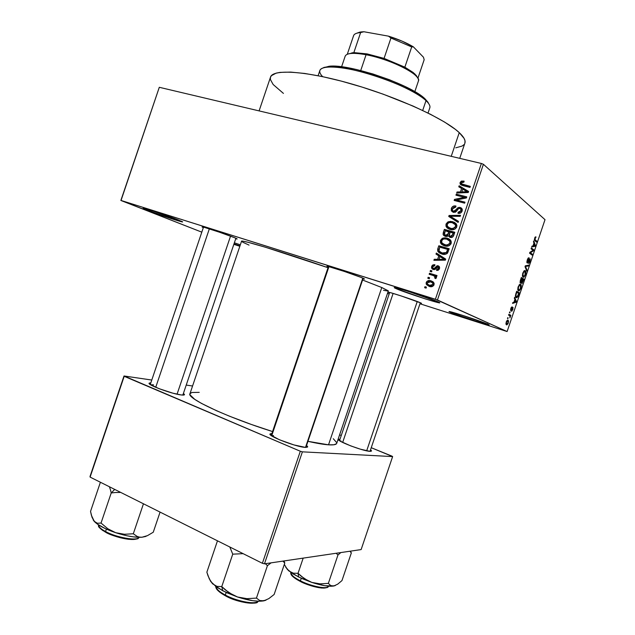<?xml version="1.0" encoding="UTF-8"?>
<svg xmlns="http://www.w3.org/2000/svg" width="635" height="635" viewBox="0 0 635 635"><rect width="100%" height="100%" fill="white"/><g stroke="black" fill="none" stroke-linecap="round" stroke-linejoin="round"><path stroke-width="0.95" d="M405.249 290.409L429.03 298.347L405.249 290.409M396.089 288.623L397.081 288.06L396.089 288.623L394.224 287.615L395.795 287.758L408.091 291.29L438.666 302.133C447.31 306.197 405.773 292.981 396.089 288.623C393.922 287.671 393.652 287.345 395.272 287.647C400.344 288.457 431.689 298.855 438.094 301.863L439.595 302.76L437.634 302.49L425.259 298.887L396.089 288.623M159.337 213.13L166.814 215.709L159.337 213.13M147.328 210.201L148.296 209.566L147.328 210.201L143.851 208.748L143.161 208.359L144.05 208.375L154.043 211.376L181.888 221.448C187.706 224.211 159.179 214.908 147.328 210.201C143.446 208.669 142.256 208.042 143.756 208.312C147.09 208.875 169.926 216.567 178.681 220.083L182.253 221.877L174.569 219.71L147.328 210.201M239.974 245.888L234.005 243.864L239.974 245.888M464.217 315.881L474.107 319.167L464.217 315.881M487.72 323.112L487.529 322.715M450.215 312.237L450.89 311.872L450.215 312.237L449.001 311.539L450.81 311.849L462.232 315.238L488.386 324.461C495.157 327.62 457.581 315.571 450.215 312.237C448.786 311.61 448.604 311.396 449.683 311.594C453.604 312.19 482.997 321.913 488.005 324.287L488.942 324.89L486.831 324.477L475.385 321.056L450.215 312.237M306.562 445.445L307.665 446.619L305.364 447.381L307.586 447.064L306.562 445.445M370.522 449.842L371.531 450.834L370.007 451.35L371.538 451.048L370.522 449.842M183.412 393.406L184.468 394.454C184.65 395.081 183.531 395.248 181.102 394.938L184.007 395.002L184.483 394.684L183.412 393.406M234.331 237.609L236.585 238.585C237.569 239.077 237.284 239.133 235.736 238.752L236.879 238.736L234.331 237.609L219.583 232.243L204.843 227.52L202.327 226.917L203.327 227.648C201.882 227.005 201.676 226.782 202.7 226.981C205.899 227.513 227.028 234.609 234.331 237.609M362.688 278.074L363.791 278.567C364.966 279.154 364.696 279.241 362.966 278.844L364.49 278.987L360.759 277.289L344.36 271.439L329.208 266.756L326.985 266.311L328.231 267.121C326.636 266.406 326.461 266.168 327.692 266.398C331.629 267.033 356.354 275.28 362.688 278.074M420.33 302.728C415.298 300.498 391.962 292.751 388.882 292.283L388.882 292.283C387.985 292.116 388.199 292.322 389.533 292.894L388.58 292.235L390.922 292.791L401.495 296.053L421.061 303.062C421.918 303.482 421.632 303.522 420.195 303.165L421.545 303.379L420.33 302.728L370.007 451.35C363.037 451.199 335.113 440.436 338.63 439.301L340.011 439.15L338.519 439.396L338.59 439.849L340.614 441.365L350.75 445.897L360.505 449.215L370.007 451.35M459.732 158.345L464.915 143.058C465.757 140.438 463.875 136.962 459.256 132.628L451.231 156.337L459.256 132.628C444.889 118.959 398.113 97.361 352.219 84.122C306.276 70.802 272.502 68.794 270.478 77.24L259.096 110.895M388.302 290.846L381.786 287.528L388.318 290.949L336.709 443.373C336.225 444.659 333.494 445.143 328.525 444.817L307.959 441.333C316.69 443.309 323.548 444.476 328.525 444.817L381.786 287.528L362.569 280.019L381.786 287.528L328.525 444.817L333.986 444.754L336.558 443.651M241.76 241.586L243.276 241.252L247.904 242.268L265.438 247.237L328.033 267.7C283.377 252.23 240.006 239.117 241.538 241.268L189.96 393.7C186.214 398.121 227.441 417.512 272.566 431.562L251.436 424.49L229.441 416.179L216.614 410.766L201.517 403.423L194.755 399.351L190.04 394.843L189.928 393.819L191.81 392.501L199.231 392.351M121.039 200.454L435.388 299.26L481.378 163.465L159.298 87.297L120.864 200.462L159.298 87.297L120.864 200.462L201.803 232.156L121.039 200.454L437.444 299.982L483.41 164.282L545.013 219.678L507.111 331.549L435.388 299.26L481.378 163.465L159.298 87.297L121.039 200.454M429.276 278.717L427.807 278.265L428.149 277.273L429.617 277.717L429.276 278.717L429.617 277.717L428.149 277.273L427.807 278.265L429.276 278.717M433.046 275.455L429.157 274.28L429.498 273.28L437.015 275.542L436.674 276.55L435.467 276.185L436.451 277.527L435.681 278.614L434.697 278.003L434.848 276.368L433.046 275.455L434.991 276.566L434.697 278.003L435.681 278.614L436.404 277.781L435.467 276.185L436.674 276.55L437.015 275.542L429.498 273.28L429.157 274.28L433.046 275.455M431.602 271.867L430.125 271.431L430.466 270.431L431.935 270.875L431.602 271.867L431.935 270.875L430.466 270.431L430.125 271.431L431.602 271.867M433.284 269.55L432.046 268.803L431.506 267.438L431.879 265.93L432.967 264.866L434.911 264.692L434.713 265.732L433.514 265.835L432.729 266.795L432.697 267.843L433.435 268.494L434.261 268.399L437.158 265.708L438.507 265.954L439.547 267.073L439.301 269.129L437.896 270.359L436.547 270.367L436.745 269.319L437.745 269.224L438.396 268.399L437.912 266.835L435.078 269.446L433.284 269.55L437.912 266.835L438.396 268.399L436.745 269.319L436.547 270.367L439.483 268.684L439.42 266.795L438.094 265.787L434.205 268.438L432.76 267.97L432.729 266.795L434.713 265.732L434.911 264.692L431.681 266.414L432.681 266.946L431.681 266.414L431.776 268.422L433.284 269.55M438.793 255.849L435.999 254.087L436.348 253.04L445.706 259.104L445.349 260.159L433.888 260.31L434.245 259.27L437.626 259.31L438.793 255.849L437.626 259.31L434.245 259.27L433.888 260.31L445.349 260.159L445.706 259.104L436.348 253.04L435.999 254.087L438.261 255.373L438.563 254.476L438.261 255.373L435.999 254.087L438.793 255.849M440.468 240.467L442.222 238.403L445.032 237.776L448.739 238.744L450.58 240.213L451.326 242.062L450.945 243.951L449.342 245.578L447.143 246.166L443.992 245.674L441.785 244.491L440.452 242.657L440.468 240.467L441.079 243.769L444.476 245.824C447.302 246.809 449.524 246.031 451.144 243.483L450.977 240.871L446.961 238.069L443.063 238.054L444.325 238.831L443.063 238.054L440.468 240.467L441.587 241.141L440.468 240.467M446.016 224.076L447.778 222.004L450.588 221.353L454.311 222.29L456.152 223.742L456.906 225.576L456.533 227.473L454.922 229.108L452.715 229.703L449.556 229.243L447.342 228.076L446 226.258L446.016 224.076L446.635 227.37L450.04 229.386C452.874 230.346 455.104 229.552 456.724 227.005L456.597 224.472L452.525 221.631L448.62 221.655L449.786 222.433L448.62 221.655L446.016 224.076L447.127 224.806L446.016 224.076M460.105 182.475L461.375 181.094L464.106 181.126L463.899 182.158L461.613 182.34L461.47 183.864L470.329 186.396L469.987 187.404L460.661 184.682L460.105 182.475L460.105 183.967L462.836 185.611L469.987 187.404L470.329 186.396L461.74 184.094L461.312 182.824L463.899 182.158L464.106 181.126L461.375 181.094L462.51 182.007L461.375 181.094L460.105 182.475L461.264 183.396L460.105 182.475M461.613 188.46L458.78 186.809L459.137 185.769L468.614 191.46L468.257 192.508L456.676 193.04L457.025 191.992L460.446 191.921L461.613 188.46L460.446 191.921L457.025 191.992L456.676 193.04L468.257 192.508L468.614 191.46L459.137 185.769L458.78 186.809L461.613 188.46M464.344 197.326L455.946 195.175L456.287 194.175L466.788 196.858L466.423 197.929L456.573 199.985L464.987 202.168L464.653 203.168L454.16 200.446L454.525 199.374L464.344 197.326L454.525 199.374L454.16 200.446L464.653 203.168L464.987 202.168L456.573 199.985L466.423 197.929L466.788 196.858L456.287 194.175L455.946 195.175L464.344 197.326L465.415 198.144L464.344 197.326M453.287 212.336L451.39 210.907L451.445 208.074L453.192 206.232L455.62 205.97L455.755 207.073L453.811 207.264L452.596 208.59L452.358 210.026L453.247 211.201L454.914 211.169L457.549 208.01L459.113 207.367L461.248 207.923L462.232 209.296L462.002 211.384L460.446 213.074L457.962 213.265L458.16 212.225L459.803 212.106L460.883 210.78L460.812 209.129L459.542 208.399L458.279 208.764L455.636 212.026L453.287 212.336L456.287 211.479L458.653 208.494L459.827 208.455L460.907 209.312L460.883 210.78L458.16 212.225L457.962 213.265C459.891 213.701 461.272 212.971 462.121 211.074L462.105 208.947L460.208 207.462C458.589 207.153 457.327 207.788 456.422 209.359L453.604 211.328L452.493 210.455L452.501 208.836L455.755 207.073L455.962 206.042C453.819 205.534 452.271 206.327 451.318 208.423L452.406 209.193L451.318 208.423L451.334 210.796L453.287 212.336M458.129 222.417L448.739 216.464L449.072 215.487L460.534 215.313L460.184 216.352L450.144 216.241L458.486 221.369L458.129 222.417L458.486 221.369L450.144 216.241L460.184 216.352L460.534 215.313L449.072 215.487L448.739 216.464L458.129 222.417M445.333 236.363L443.73 235.474L443.055 234.093L444.365 229.386L454.795 232.259L453.525 235.926L452.358 237.204L449.866 237.299L448.35 235.712L446.913 236.482L445.333 236.363L448.35 235.712L450.175 237.403C451.89 237.784 453.072 237.109 453.739 235.379L454.795 232.259L444.365 229.386L443.317 232.473L444.421 233.172L443.317 232.473L443.27 234.847L445.333 236.363M441.785 253.984L439.134 252.77L437.729 251.111L437.682 249.182L438.817 245.777L449.215 248.745L446.961 253.643L444.754 254.365L441.785 253.984C443.857 254.802 445.77 254.5 447.532 253.087L449.215 248.745L438.817 245.777L437.825 248.698L438.944 249.357L437.825 248.698L437.864 251.389L441.785 253.984M429.26 286.433L426.442 284.543L426.109 283.154L426.799 281.48L429.728 280.551L433.006 281.765L434.102 283.377L433.705 285.472L431.959 286.631L429.26 286.433C431.292 287.21 432.88 286.671 434.022 284.813L433.816 282.686L431.07 280.837C429.022 280.035 427.411 280.567 426.252 282.432L427.268 282.924L426.252 282.432L426.474 284.599L429.26 286.433M426.093 288.131L424.625 287.671L424.958 286.679L426.426 287.131L426.093 288.131L426.426 287.131L424.958 286.679L424.625 287.671L426.093 288.131M233.847 244.34L239.847 246.261L233.847 244.34M387.493 293.402L389.176 293.941L387.493 293.402M419.989 303.784L507.111 331.549L437.444 299.982L483.41 164.282L481.378 163.465L483.41 164.282L545.013 219.678L507.111 331.549L419.989 303.784M507.468 318.476L507.857 318.667L508.143 317.833L507.746 317.643L507.857 318.667L508.143 317.833L507.746 317.643L507.468 318.476M509.405 312.737L509.794 312.944L510.08 312.102L509.691 311.904L509.405 312.737L509.794 312.944L510.08 312.102L509.691 311.904L509.405 312.737M514.334 298.196L514.89 299.371L513.913 302.26L512.866 302.538L512.564 303.419L516.144 302.236L516.438 301.363L514.636 297.323L514.334 298.196L514.89 299.371L513.913 302.26L512.866 302.538L512.564 303.419L516.144 302.236L516.438 301.363L514.636 297.323L514.334 298.196M519.39 284.639L517.946 287.52L517.89 290.1L519.263 290.846L520.859 288.433L521.248 285.575L520.684 284.456L519.732 284.385L518.16 286.782L517.755 289.425L518.422 290.822L519.128 290.909L520.859 288.433C521.47 286.012 521.375 284.663 520.573 284.377L519.39 284.639M524.042 270.907L522.7 273.399L522.534 276.384L523.891 277.193L525.478 274.804L525.875 271.923L525.32 270.772L524.375 270.669L522.819 273.034L522.407 275.693L523.065 277.13L523.78 277.233L525.478 274.804C526.09 272.375 526.002 271.002 525.208 270.685L524.042 270.907M527.264 259.905L526.844 262.35L527.344 263.104L529.368 259.715L529.884 259.818L528.677 263.636L529.852 261.89L530.265 259.104L529.376 259.032L527.526 262.239L527.487 260.358L529.074 257.762L528.225 258.024L527.264 259.905L527.439 263.088L529.757 259.596L528.693 263.628L529.939 261.636L530.042 258.77L527.582 262.223L527.542 260.199L529.074 257.762L527.264 259.905M533.448 241.776L533.956 243.094L532.979 245.983L531.979 246.118L531.686 246.999L535.099 246.285L535.392 245.412L533.749 240.903L533.956 243.094L532.979 245.983L531.979 246.118L531.686 246.999L535.099 246.285L535.392 245.412L533.749 240.903L533.448 241.776M535.265 236.974L534.392 239.974L536.527 242.062L536.813 241.229L534.773 239.284L536.035 236.966L535.321 236.926L534.638 238.141L534.837 240.705L536.813 241.229L534.805 239.466L536.035 236.966L535.265 236.974M531.074 248.793L533.098 250.333L529.884 252.317L529.574 253.214L532.114 255.103L532.392 254.27L530.368 252.754L533.583 250.769L533.884 249.88L531.36 247.952L531.074 248.793L533.098 250.333L529.884 252.317L529.574 253.214L532.114 255.103L532.392 254.27L530.368 252.754L533.583 250.769L533.884 249.88L531.36 247.952L531.074 248.793M525.026 266.644L526.717 271.026L527.01 270.153L525.486 266.39L528.415 266.009L528.709 265.144L525.304 265.827L525.026 266.644L526.717 271.026L527.01 270.153L525.486 266.39L528.415 266.009L528.709 265.144L525.304 265.827L525.026 266.644M520.478 280.075L520.136 282.773L520.597 283.17L521.414 282.369L521.97 283.623L523.962 279.162L521.359 277.479L520.478 280.075L520.39 283.107L521.414 282.369L521.93 283.639L523.962 279.162L521.359 277.479L520.478 280.075M515.866 293.68L515.509 296.743L516.787 297.736L517.993 296.537L519.343 292.798L516.699 291.227L515.866 293.68C515.223 296.085 515.318 297.394 516.144 297.617L516.89 297.704L518.057 296.402L519.343 292.798L516.699 291.227L515.866 293.68M510.786 308.546L510.858 310.944L512.715 308.316L511.889 311.182L513.088 307.65L512.469 307.586L511.024 310.055L512.112 306.848L511.318 307.372L510.786 308.546L510.984 310.928L512.596 308.261L512.834 309.586L512.913 307.411L511.072 310.055L511.048 308.753L512.112 306.848L510.786 308.546M508.595 315.127L509.976 316.008L509.897 317.873L510.858 315.301L508.881 314.293L508.595 315.127L509.976 316.008L509.897 317.873L510.858 315.301L508.881 314.293L508.595 315.127M506.238 321.985L505.96 324.048L506.873 324.882L508.079 323.533L508.572 320.945L507.683 320.08L506.452 321.421L506.5 324.818L506.992 324.85L508.294 322.977L508.056 320.159L507.524 320.111L506.238 321.985M391.978 456.144L371.245 447.707L392.628 456.589L361.132 549.577L264.47 563.824L302.387 451.842L392.628 456.589L302.387 451.842L300.323 451.239L124.198 376.309L90.106 477.099L262.39 563.293L300.323 451.239L124.016 375.983L151.781 380.04L124.016 375.983L89.987 476.575L124.016 375.983L90.106 477.099L262.39 563.293L264.47 563.824L262.39 563.293L300.323 451.239L302.387 451.842L264.47 563.824L361.132 549.577L392.628 456.589L391.978 456.144M341.249 435.499L339.598 434.832L341.249 435.499M186.23 385.08L192.572 386.001L186.23 385.08M150.828 382.841L149.217 383.175L150.058 384.389L159.06 388.676L172.784 393.152L181.102 394.938C171.347 393.89 145.764 384.278 149.36 383.048L150.828 382.841M271.883 433.57L270.296 433.832L270.661 435.062L279.392 439.745L293.918 444.913L305.364 447.381C296.41 447.151 265.994 435.324 270.327 433.808L271.883 433.57M336.772 442.738L333.264 438.706M271.431 435.681L273.487 435.57M339.852 440.896L340.939 440.888M150.551 384.731L153.511 384.826M234.371 242.8L240.332 244.84L234.371 242.8M388.12 291.068L383.508 290.322M249.055 245.102L242.673 242.173M283.424 93.401L273.137 84.495L270.415 79.558L270.415 77.47L271.367 75.692L276.185 73.12L280.059 72.382L290.639 72.096L304.76 73.462L321.905 76.494L341.32 81.105L362.093 87.09L383.175 94.178L413.044 106.053L430.347 114.213L444.635 122.095L455.351 129.342L459.256 132.628L464.082 138.382L465.01 140.803L464.868 143.192M463.971 144.645L462.074 146.058L455.747 147.828M534.368 239.347L534.805 239.466L534.368 239.347M534.352 239.657L535.099 239.855L534.352 239.657M536.527 242.062L536.813 241.229L534.821 240.697L536.527 242.062M534.733 245.237L535.392 245.412L534.733 245.237M533.63 245.888L535.099 246.285L533.63 245.888M534.154 243.61L534.964 245.705L533.027 245.832L533.813 243.515L534.964 245.705L533.368 245.928L534.154 243.61M531.741 249.301L533.884 249.88L531.741 249.301M532.757 250.539L533.583 250.769L532.757 250.539M529.788 252.595L530.368 252.754L529.788 252.595M530.169 253.659L532.392 254.27L530.169 253.659M528.749 258.604L527.955 258.381M526.828 262.041L527.407 262.199L526.828 262.041M529.598 259.548L529.114 259.413M527.764 262.096L528.169 262.207L527.764 262.096M526.756 265.533L528.415 266.009L526.756 265.533M525.201 266.121L526.002 266.343L525.201 266.121M525.105 266.851L525.772 267.041L525.105 266.851M526.304 269.954L527.01 270.153L526.304 269.954M524.748 270.55L525.208 270.685L524.748 270.55M524.923 271.518L525.177 274.614L524.058 276.336L522.454 276.042L523.351 276.304L522.788 273.137L524.367 271.431L525.462 272.407L524.772 275.526L523.51 276.384L522.819 274.717L523.605 272.185L524.923 271.518M521.065 278.328L523.962 279.162L521.065 278.328M520.978 282.242L521.414 282.369L520.978 282.242M522.597 279.297L523.375 279.797L522.089 282.773L521.391 282.607L521.899 282.758L521.399 281.638L521.803 281.749L522.264 279.202L523.375 279.797L521.946 282.781L522.597 279.297M521.375 278.511L522.295 279.106L520.875 282.297L520.033 282.083L520.668 282.265L520.176 281.075L521.041 278.416L522.295 279.106L520.779 282.305L520.494 281.281L521.375 278.511M520.168 284.258L520.573 284.377L520.168 284.258M520.287 285.202L520.549 288.258L519.43 289.997L517.795 289.719L518.716 289.997L518.136 286.869L519.74 285.131L520.835 286.067L520.152 289.171L518.874 290.068L518.168 288.441L518.946 285.917L520.287 285.202M516.453 291.933L519.343 292.798L516.453 291.933M516.723 292.243L518.755 293.441L517.041 296.87L515.445 296.489L516.43 296.783L515.398 295.926L515.89 296.077L516.39 292.148L518.755 293.441L517.755 296.156L516.842 296.902L515.818 295.672L516.723 292.243M515.66 301.133L516.438 301.363L515.66 301.133M515.104 301.927L516.144 302.236L515.104 301.927M515.104 299.831L515.993 301.712L513.985 302.054L514.771 299.728L515.993 301.712L514.318 302.149L515.104 299.831M511.238 307.507L511.866 307.697L511.238 307.507M510.476 309.888L510.977 310.039L510.476 309.888M511.619 311.221L512.834 309.586L511.619 311.221M512.643 308.261L512.12 308.102M512.008 308.324L512.413 308.451L512.008 308.324M511.58 309.221L511.985 309.34L511.58 309.221M509.667 311.976L510.08 312.102L509.667 311.976M508.762 314.65L510.858 315.301L508.762 314.65M507.73 317.706L508.143 317.833L507.73 317.706M507.778 320.992L508.024 322.818L507.167 324.009L505.928 323.707L506.762 323.969L506.214 322.048L507.365 320.953L508.19 321.731L507.69 323.533L506.762 323.969L506.349 322.921L506.849 321.429L507.778 320.992M463.653 185.618L464.177 185.944M465.082 186.174L463.098 184.587L465.082 186.174M461.034 188.127L461.272 187.436L459.137 185.769L468.503 191.786L461.272 187.436L461.034 188.127M458.303 192.961L457.025 191.992L458.303 192.961M461.605 192.81L460.446 191.921L461.605 192.81M462.732 189.111L468.241 192.516L467.312 191.778L464.955 191.794L466.003 192.611L464.955 191.794L461.788 191.897L462.899 192.754L461.788 191.897L462.732 189.111L461.788 191.897L467.312 191.778L462.732 189.111M458.43 195.81L456.287 194.175L458.438 195.802L466.447 197.85L458.438 195.802M458.724 201.581L456.573 199.985L458.724 201.581L464.669 203.121L458.724 201.581M456.644 201.089L454.525 199.374L456.684 200.97L457.637 200.771L456.644 201.089M455.017 212.328L453.604 211.328L455.017 212.328M457.335 210.01L456.422 209.359L457.335 210.01M460.732 209.01L462.105 208.947M462.026 208.788L460.208 207.462L462.026 208.788M459.7 213.32L458.16 212.225L459.7 213.32M461.931 211.542L460.883 210.78L461.931 211.542M462.312 210.129L461.82 209.971L462.312 210.129M453.541 212.392L453.271 211.209L453.541 212.392M450.961 217.869L451.255 217.003L450.961 217.869M450.167 216.241L449.072 215.487L450.167 216.241M452.326 217.741L458.446 221.488L452.326 217.741M455.605 223.393L452.811 222.829L454.7 223.107L452.525 221.631L455.993 223.544M448.096 227.282L449.072 229.068L446.635 227.37L448.842 228.806L448.088 227.266M449.834 228.219L452.231 229.719L450.112 228.536M456.367 224.925L455.168 224.353M452.168 222.631L455.398 224.758L455.493 226.679L456.573 227.393L455.493 226.679L452.914 228.616L454.152 229.433L452.914 228.616L450.413 228.394L452.43 229.719L447.358 226.322L447.231 224.401C448.429 222.504 450.072 221.917 452.168 222.631L449.382 222.52L447.802 223.433L447.088 225.147L447.905 227.1L451.644 228.624L454.803 227.751L455.597 226.29L455.422 224.798L454.2 223.464L452.168 222.631M446.492 231.061L444.365 229.386L446.58 230.807L454.541 233.005L446.492 231.061M450.707 237.506L448.508 236.109M445.603 236.426L445.27 235.22L445.603 236.426M449.834 236.284L451.945 237.371L449.35 235.656L450.104 232.061L454.327 233.64L453.231 232.926L452.636 234.672L453.739 235.379L452.636 234.672L450.342 236.355L452.017 235.99L453.231 232.926L450.104 232.061L449.215 235.021L449.905 236.188M445.238 230.719L449.985 232.434L448.889 231.727L448.223 233.696L449.326 234.402L448.223 233.696L445.667 235.363L447.302 236.395L444.46 234.505L445.238 230.719L444.302 233.902L445.667 235.363L447.627 234.887L448.889 231.727L445.238 230.719M446.905 239.157L449.167 239.451L446.961 238.069L450.223 239.8L446.905 239.157M443.746 245.586L441.079 243.769L443.317 245.11L442.611 243.753L443.746 245.586M446.722 246.062L445.73 245.666M444.579 244.856L447.056 246.166M450.191 240.935L449.517 240.657M446.603 239.062L449.794 241.157L449.921 243.149L451.009 243.816L449.921 243.149L447.342 245.078L448.659 245.872L447.342 245.078L444.841 244.832L441.833 242.792L441.674 240.8C442.873 238.911 444.516 238.331 446.603 239.062L443.825 238.935L442.246 239.84L441.547 241.919L442.349 243.515L446.072 245.07L449.223 244.221L449.977 242.959L449.842 241.268L448.627 239.919L446.603 239.062M440.936 247.475L438.817 245.777L441.063 247.102L449.001 249.372L440.936 247.475M440.968 253.722L439.857 251.952L440.785 253.548M444.055 254.19L439.031 251.063L439.682 247.118L447.651 249.396L446.357 252.54L442.135 252.992L444.698 254.373M447.651 249.396L439.682 247.118L438.856 250.571L439.737 251.857L441.817 252.897L444.564 253.317L446.357 252.54L447.453 253.182L446.357 252.54L447.056 251.174L448.167 251.825L447.056 251.174L447.651 249.396M436.086 260.279L434.245 259.27L436.086 260.279M439.301 260.239L437.626 259.31L439.301 260.239M441.031 257.183L438.261 255.373L441.031 257.183M442.143 257.81L445.413 259.953L444.413 259.39L442.087 259.326L443.603 260.183L442.087 259.326L438.952 259.326L440.563 260.223L438.952 259.326L439.896 256.54L442.143 257.81M435.158 269.399L433.435 268.494L435.158 269.399M435.475 269.113L434.205 268.438L435.475 269.113M436.181 268.232L434.951 267.581L436.181 268.232M439.023 266.287L438.094 265.787L439.023 266.287M438.34 270.169L436.745 269.319L438.34 270.169M439.388 268.93L438.396 268.399L439.388 268.93M431.84 271.145L430.466 270.431L431.84 271.145M431.609 275.019L431.8 274.455L429.498 273.28L436.864 275.987L431.8 274.455L431.609 275.019M435.777 278.543L434.697 278.003L435.777 278.543M436.332 277.955L435.078 277.32L436.332 277.955M436.293 277.003L434.523 276.106L436.293 277.003M429.538 277.963L428.149 277.273L429.538 277.963M433.197 281.924L430.522 281.773L433.189 281.916M433.086 281.829L431.07 280.837L433.086 281.829M429.466 286.488L428.49 284.988L429.435 286.464M430.347 285.798L427.474 284.067L427.307 282.789L430.736 281.837L432.8 283.194L432.959 284.456L429.53 285.409L432.11 286.591M431.387 286.361L430.959 286.171M433.038 282.964L434.11 283.401L433.038 282.964M432.959 284.456L433.975 284.956L432.959 284.456L432.713 283.051L430.736 281.837L428.593 281.662L427.307 282.789L427.553 284.186L429.53 285.409L431.911 285.504L432.959 284.456M426.363 287.337L424.958 286.679L426.363 287.337M444.413 259.39L439.896 256.54L438.952 259.326L444.413 259.39M428.823 103.807L425.212 99.028L426.014 100.632L422.688 110.458L426.014 100.632C417.044 92.162 390.93 80.066 365.76 73.025C340.558 65.937 321.31 65.191 319.849 70.541L318.095 75.724M428.038 113.054L429.824 107.767C430.395 105.934 429.125 103.561 426.014 100.632L425.212 99.028L428.204 102.513M323.874 67.461L330.914 66.175L342.122 66.858L356.56 69.532L372.888 73.97L389.469 79.748L404.638 86.289L416.925 92.932L424.91 98.742C410.797 84.519 348.536 63.436 329.025 66.286L323.08 67.897M322.62 76.644C317.556 71.239 319.151 68.048 327.414 67.08C347.345 64.183 411.282 85.82 425.704 100.346L426.014 100.632M214.725 585.446L222.774 590.788L221.758 586.613L216.956 586.359L212.646 583.867L209.296 578.898L206.859 572.191L217.472 540.822L206.859 572.191L207.97 575.691L210.844 581.66L216.916 587.288L226.179 592.487L237.538 597.003L229.068 592.765L221.758 586.613L216.956 586.359L214.725 585.446M225.298 595.035C220.281 592.63 217.043 589.725 215.575 586.327C216.011 588.843 219.258 591.741 225.298 595.035L226.163 592.479L225.298 595.035C237.212 601.551 255.643 604.909 258.445 601.21C253.659 605.869 230.489 598.622 225.298 595.035L225.457 595.828L225.298 595.035M225.488 595.828L225.488 595.828C230.394 599.067 250.603 605.742 256.731 602.202M229.814 546.997L232.743 554.164L221.758 586.613L232.743 554.164L243.126 553.656L232.743 554.164L229.822 546.997M265.359 563.697L267.422 565.674L256.445 598.099L246.944 598.662L237.538 597.003L252.69 600.686L259.017 601.226L263.882 600.829L259.715 600.519L256.445 598.099L267.422 565.674L271.074 562.856L267.422 565.674L265.359 563.697M283.337 561.046L283.734 561.864L282.877 561.118L284.782 563.047L274.137 594.479L268.835 598.607L263.882 600.829L265.668 600.289M266.049 600.115L261.668 600.988L259.715 600.519L256.445 598.099L246.944 598.662L237.538 597.003C248.944 600.623 257.723 601.901 263.882 600.829L268.835 598.607L274.137 594.479L284.782 563.047L283.972 560.951L284.782 563.047L283.734 561.864M210.248 580.763L212.646 583.867L210.129 580.509M222.258 593.947L219.631 592.074M217.686 590.264L216.511 588.605M256.572 602.297L254.754 602.933M252.23 603.218L241.514 601.837L229.179 597.622M225.266 589.859L221.758 586.613L222.774 590.788L237.538 597.003L233.164 595.186L225.266 589.859M305.506 447.389L362.807 278.122L305.506 447.389M271.669 435.848L328.93 266.684M177.062 394.2L230.537 236.141L177.062 394.2M155.726 387.318L209.336 228.87M417.243 301.514L366.673 450.826L417.243 301.514M342.654 442.444L393.113 293.418M353.457 36.298C353.639 34.361 355.663 33.155 359.529 32.671L360.624 32.575L353.846 52.602L347.964 54.015L353.846 52.602L367.109 53.904L353.846 52.602L360.624 32.575L363.934 31.75L388.461 36.147L390.954 38.029L384.064 58.396L367.109 53.904L384.064 58.396L404.852 67.167L413.115 72.453L416.377 75.605L417.52 77.645L414.742 73.843L404.852 67.167L384.064 58.396L390.954 38.029L411.702 46.942L413.385 46.855L423.458 57.213L424.172 59.714L417.901 78.24L424.172 59.714L423.458 57.213L413.385 46.855C406.448 42.736 398.145 39.164 388.461 36.147L401.963 41.084L413.385 46.855L411.702 46.942L390.954 38.029L388.461 36.147L363.934 31.75L361.085 31.917L356.608 33.274L359.926 32.091L363.934 31.75L360.624 32.575C356.513 32.893 354.163 33.933 353.568 35.703L347.297 54.253M352.306 52.713L350.726 53.483C354.52 53.102 359.632 53.515 366.07 54.729L367.109 53.904L366.07 54.729C353.584 52.514 346.615 52.999 345.178 56.19L341.59 66.794M360.728 70.541L366.07 54.729L360.728 70.541M414.822 91.662L418.433 80.986C421.831 75.081 390.493 59.095 366.07 54.729C384.096 58.039 408.154 68.167 415.52 75.414C417.949 77.708 418.909 79.589 418.409 81.058M404.852 67.167L411.702 46.942L404.852 67.167M120.071 492.45L115.649 492.49L120.071 492.45M111.22 492.95L115.649 492.49L111.22 492.95L101.036 523.057L97.401 523.256L94.274 521.399L92.004 517.231L90.535 511.413L100.401 482.243L90.535 511.413L91.392 515.279L94.274 521.399L97.544 524.208L105.418 528.653L115.721 532.717L107.839 528.772L101.036 523.057L111.22 492.95L114.713 489.41L111.22 492.95L110.482 489.895L111.22 492.95M105.831 532.313L105.561 531.527C101.449 529.558 99.036 527.296 98.33 524.756C98.298 526.629 100.703 528.892 105.561 531.527L106.386 529.098L105.561 531.527C117.023 537.845 137.549 541.29 139.176 537.313C136.128 542.298 109.855 534.98 105.561 531.527L105.831 532.313C109.871 535.313 132.032 542.052 137.485 538.464M93.321 520.113L94.274 521.399C98.06 525.336 105.204 529.106 115.721 532.717C126.381 536.123 135.136 537.623 141.994 537.226L147.495 535.63L153.257 532.225L160.068 512.104L153.257 532.225L147.495 535.63L141.994 537.226L139.478 537.131L137.216 536.464L133.31 533.765L124.468 534.273L115.721 532.717L126.77 535.734L133.644 536.908L141.994 537.226L145.709 536.472M109.41 486.759L110.482 489.895L109.41 486.759M143.454 503.785L133.31 533.765L143.454 503.785M136.112 539.067L127.992 539.218L120.507 537.789M116.562 536.678L109.069 533.884M103.1 530.717L100.997 529.145M146.661 535.996L141.994 537.226L139.478 537.131L137.216 536.464L133.31 533.765L124.468 534.273L115.721 532.717L107.839 528.772L101.036 523.057L97.401 523.256L95.758 522.637L93.186 519.859M291.116 572.421L298.64 577.024L298.029 573.318L293.33 573.183L289.028 571.079L287.187 569.19L284.321 564.396L287.187 569.19L293.187 574.008L301.736 578.485L311.825 582.414L304.419 578.699L298.029 573.318L293.33 573.183L291.116 572.421M300.395 580.827C294.799 578.287 291.552 575.461 290.663 572.333C290.393 574.5 293.64 577.326 300.395 580.827L301.26 578.271L300.395 580.827C311.745 586.653 327.843 589.637 328.628 586.168C326.7 590.542 305.411 584.033 300.395 580.827L300.49 581.533L300.395 580.827M300.506 581.533L300.506 581.533C305.117 584.295 322.596 590.113 327.033 587.335M303.181 558.125L298.029 573.318L303.181 558.125M336.161 553.26L337.963 554.99L328.351 583.382L320.04 583.867L311.825 582.414L324.802 585.708L333.891 585.978L330.732 585.597L328.351 583.382L337.963 554.99L340.852 552.569L337.963 554.99L336.161 553.26M349.972 551.22L351.322 552.966L341.963 580.596L337.749 584.129L333.891 585.978L335.232 585.557M335.32 585.51L332.2 586.065L330.732 585.597L328.351 583.382L320.04 583.867L311.825 582.414C321.755 585.597 329.105 586.788 333.891 585.978L337.749 584.129L341.963 580.596L351.322 552.966L350.488 551.148L351.322 552.966L350.02 551.307M285.774 567.285L289.028 571.079L285.671 566.991M297.513 579.914L295.005 578.31M293.06 576.763L291.767 575.35M326.969 587.375L323.628 588.081L318.048 587.518L311.087 585.764L303.855 583.089M301.101 576.159L298.029 573.318L298.64 577.024L311.825 582.414L307.999 580.819L301.101 576.159M306.102 447.405L307.665 446.619M370.459 451.366L371.531 450.834M183.221 395.089L184.468 394.454M150.003 384.35L149.36 383.048M339.169 440.412L338.63 439.301M271.113 435.451L270.327 433.808M535.376 237.728L534.853 237.593M528.526 258.612L527.915 258.445M529.558 259.556L529.106 259.437M523.78 277.233L522.867 276.971M524.367 271.431L523.724 271.248M520.732 283.147L520.279 283.012M519.128 290.909L518.184 290.624M519.74 285.131L519.097 284.948M516.89 297.704L515.866 297.402M511.715 307.713L511.207 307.554M512.596 308.261L512.112 308.118M506.992 324.85L506.214 324.604M507.365 320.953L506.801 320.778M460.105 183.967L461.772 185.285M460.907 209.312L462.296 210.32M451.334 210.796L453.509 212.328M446.167 226.631L448.373 228.076M455.398 224.758L456.922 225.782M443.27 234.847L445.492 236.236M440.65 243.118L442.889 244.459M449.794 241.157L451.326 242.11M437.864 251.389L440.118 252.69M438.404 267.232L439.65 267.899M431.776 268.422L434.062 269.629M434.991 276.566L436.42 277.297M426.474 284.599L428.792 285.71M432.8 283.194L434.165 283.861M327.414 67.08L329.025 66.286M425.704 100.346L424.91 98.742M215.924 587.47C216.075 587.923 215.995 590.375 225.266 595.725M257.532 601.869C258.437 604.409 238.839 603.591 225.465 595.828M271.224 435.531L328.422 266.557M305.895 447.405L363.156 278.281M203.494 227.163L150.257 384.532M235.902 238.268L182.84 395.089M389.684 292.465L339.503 440.658M415.52 75.414L414.742 73.843M359.529 32.671L361.085 31.917M138.247 538.131C138.803 538.94 135.723 539.337 128.984 539.345C120.888 538.337 113.157 535.996 105.799 532.313M105.569 532.193C100.179 528.685 97.869 526.637 98.639 526.034M290.846 573.667C291.227 573.778 289.687 575.731 300.355 581.469M327.763 587.042C328.374 587.526 326.311 587.851 321.58 588.026C315.023 587.28 307.991 585.121 300.49 581.533"/></g></svg>

